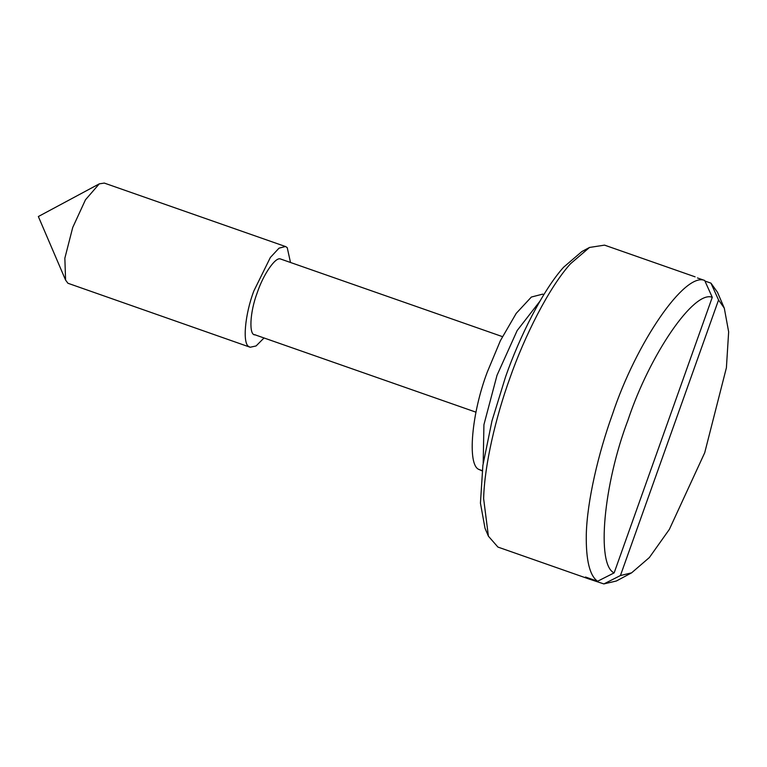 <?xml version="1.0" encoding="UTF-8"?>
<svg xmlns="http://www.w3.org/2000/svg" width="767" height="767" viewBox="0 0 767 767"><rect width="100%" height="100%" fill="white"/><g stroke="black" fill="none" stroke-linecap="round" stroke-linejoin="round"><path stroke-width="1.15" d="M539.891 301.258L517.159 330.548L497.016 375.293L483.929 424.678L483.191 463.191L483.929 424.678L497.016 375.293L517.159 330.548L539.891 301.258M543.88 294.586L542.633 294.144L531.368 297.04L516.229 313.348L500.4 340.663L487.352 371.909C471.715 412.732 466.902 465.176 479.011 469.481L482.146 470.89M290.482 262.41L287.232 247.655L285.717 246.61L104.293 183.073L99.288 183.85L85.463 199.804L72.712 227.511L64.85 258.22L65.588 280.089L67.937 283.263L250.176 347.25L256.092 345.946L264.03 337.969M285.449 246.504L279.015 248.163L270.358 257.472L253.867 290.942C244.922 314.269 242.18 344.239 249.093 346.694L250.176 347.25M255.248 334.815C248.7 336.071 249.716 312.179 257.348 292.428C263.148 274.864 275.315 256.859 280.377 258.939L502.414 336.617M695.113 276.849L604.54 245.133L589.507 247.453L570.437 263.81C548.846 287.75 524.475 336.253 509.777 378.447C495.894 416.807 484.447 464.975 483.632 498.655L488.406 536.191L497.917 547.072L589.277 579.095L585.509 577.024L597.579 581.252C589.679 575.681 585.911 560.131 586.285 534.599C587.081 501.244 598.413 453.115 612.43 414.391C636.198 342.561 684.989 271.748 704.681 280.473L697.443 277.942M488.406 536.191L485.003 528.242L480.439 503.142L482.874 465.368L491.973 420.891L505.482 377.076C519.566 336.636 542.921 290.156 563.62 267.213L581.894 251.538L589.507 247.453M704.94 281.038L710.961 283.148L717.481 292.265L724.297 308.152L718.554 299.983L620.426 575.547L603.859 583.927L589.277 579.095M620.426 575.547L631.615 572.834L616.38 581.002L603.859 583.927M597.579 581.252L614.146 572.882L712.275 297.308L704.681 280.473M710.961 283.148L718.554 299.983M712.275 297.308C694.116 289.859 649.707 354.555 627.991 420.105C603.456 484.447 596.16 564.943 614.146 572.882M631.615 572.834L649.352 557.551L669.361 529.383L704.71 452.751L726.407 367.738L728.65 331.852L724.297 308.152M479.011 469.481L482.184 470.593M254.586 334.661L475.962 412.176M65.588 280.089L38.35 216.534L99.288 183.85"/></g></svg>
